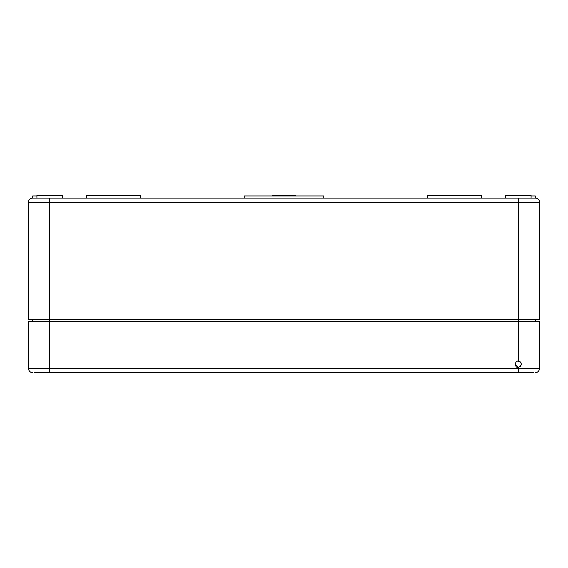 <?xml version="1.0" encoding="UTF-8"?>
<svg xmlns="http://www.w3.org/2000/svg" width="568" height="568" viewBox="0 0 568 568"><rect width="100%" height="100%" fill="white"/><g stroke="black" fill="none" stroke-linecap="round" stroke-linejoin="round"><path stroke-width="0.85" d="M62.48 198.09L36.92 198.09L36.92 195.25L62.48 195.25L62.48 198.09M140.58 198.09L140.58 195.25L86.62 195.25L86.62 198.09M295.36 195.96L295.36 195.25L272.64 195.25L272.64 195.96M481.38 198.09L481.38 195.25L427.42 195.25L427.42 198.09M531.08 198.09L531.08 195.25L505.52 195.25L505.52 198.09M323.774 198.09L244.226 198.09L244.226 195.96L323.774 195.96L323.774 198.09L535.34 198.09A4.26 4.26 0 0 1 539.6 202.35L539.6 319.642L518.3 319.642L518.3 321.63L28.4 321.63L28.563 368.504A4.26 4.26 0 0 0 32.823 372.75A4.26 4.26 0 0 1 28.563 368.504L49.7 368.504L49.7 319.642L518.3 319.642L518.3 202.35L49.7 202.35L49.7 198.09L32.66 198.09L32.66 195.96L36.92 195.96M32.66 198.09A4.26 4.26 0 0 0 28.4 202.35A4.26 4.26 0 0 1 32.66 198.09A4.26 4.26 0 0 0 28.4 202.35L49.7 202.35L49.7 319.642L28.4 319.642L28.4 202.35A4.26 4.26 0 0 1 32.66 198.09L36.92 198.09M244.226 198.09L49.7 198.09M531.08 195.96L535.34 195.96L535.34 198.09A4.26 4.26 0 0 1 539.6 202.35A4.26 4.26 0 0 0 535.34 198.09A4.26 4.26 0 0 1 539.6 202.35L518.3 202.35L518.3 198.09M32.376 319.642L32.376 321.63M535.624 319.642L535.624 321.63M533.21 372.75L34.08 372.75M515.176 364.237L518.3 367.354L518.3 368.504L539.437 368.504L539.6 321.63L518.3 321.63L518.3 361.106C514.594 359.998 514.594 368.462 518.3 367.354C522.333 365.274 522.333 363.193 518.3 361.106L520.899 362.49M533.92 372.75L518.3 372.75L518.3 368.504L49.7 368.504L49.7 372.75L34.79 372.75M518.3 367.354L520.551 366.395M539.437 368.504A4.26 4.26 0 0 1 535.177 372.75A4.26 4.26 0 0 0 539.437 368.504A4.26 4.26 0 0 1 535.177 372.75A4.26 4.26 0 0 0 539.437 368.504M520.444 361.958L516.156 361.958"/></g></svg>
